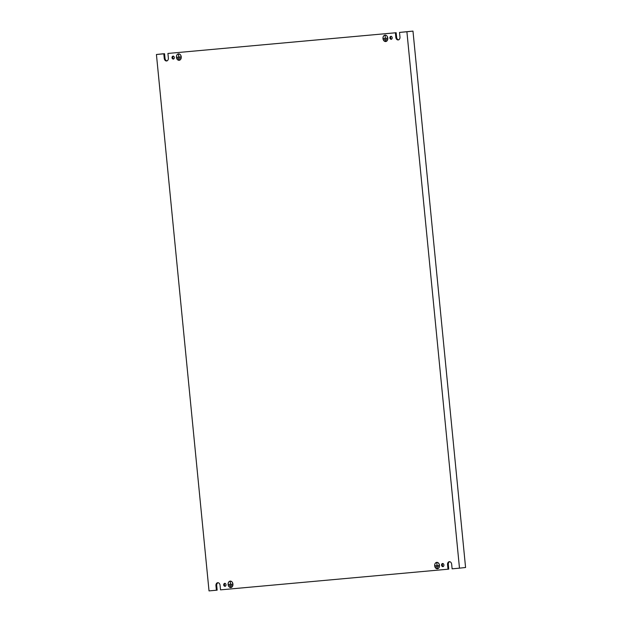 <?xml version="1.0" encoding="UTF-8"?>
<svg xmlns="http://www.w3.org/2000/svg" width="622" height="622" viewBox="0 0 622 622"><rect width="100%" height="100%" fill="white"/><g stroke="black" fill="none" stroke-linecap="round" stroke-linejoin="round"><path stroke-width="0.93" d="M230.91 587.526A3.227 2.41 83.9 0 1 230.871 587.526A3.227 2.41 83.9 0 1 228.126 584.54A3.227 2.41 83.9 0 1 230.187 581.119A3.227 2.41 83.9 0 1 232.931 584.105A3.227 2.41 83.9 0 1 230.879 587.526L230.871 587.479A3.18 2.379 83.9 0 1 228.165 584.54A3.18 2.379 83.9 0 1 230.194 581.158A3.18 2.379 83.9 0 1 232.9 584.105A3.18 2.379 83.9 0 1 230.871 587.479L230.933 587.479A3.18 2.379 83.9 0 1 230.902 587.479L230.941 587.518M230.599 581.119L230.319 581.15A3.18 2.379 83.9 0 0 230.257 581.158A3.18 2.379 83.9 0 1 230.257 581.158L230.194 581.158M385.757 41.534A3.227 2.41 83.9 0 1 385.726 41.534A3.227 2.41 83.9 0 1 382.981 38.548A3.227 2.41 83.9 0 1 385.041 35.127A3.227 2.41 83.9 0 1 387.786 38.113A3.227 2.41 83.9 0 1 385.733 41.534L385.726 41.495A3.18 2.379 83.9 0 1 383.02 38.548A3.18 2.379 83.9 0 1 385.049 35.166A3.18 2.379 83.9 0 1 387.755 38.113A3.18 2.379 83.9 0 1 385.726 41.495L385.796 41.526M385.453 35.127L385.173 35.159A3.18 2.379 83.9 0 0 385.111 35.166A3.18 2.379 83.9 0 1 385.111 35.166L385.049 35.166M437.834 568.687L437.421 568.733A3.18 2.379 -96.1 0 0 439.451 565.351A3.18 2.379 -96.1 0 0 436.745 562.412A3.18 2.379 -96.1 0 0 434.716 565.787A3.18 2.379 -96.1 0 0 437.421 568.733L437.421 568.772A3.227 2.41 -96.1 0 0 439.482 565.351A3.227 2.41 -96.1 0 0 436.737 562.366A3.227 2.41 -96.1 0 0 434.677 565.787A3.227 2.41 -96.1 0 0 437.429 568.78A3.227 2.41 -96.1 0 0 437.46 568.772M437.149 562.366L436.869 562.397A3.18 2.379 -96.1 0 0 436.807 562.405A3.18 2.379 -96.1 0 0 436.799 562.405L436.745 562.412M179.587 60.202L179.175 60.241A3.18 2.379 -96.1 0 0 181.204 56.866A3.18 2.379 -96.1 0 0 178.498 53.92A3.18 2.379 -96.1 0 0 176.469 57.294A3.18 2.379 -96.1 0 0 179.175 60.241L179.175 60.287A3.227 2.41 -96.1 0 0 181.235 56.866A3.227 2.41 -96.1 0 0 178.491 53.873A3.227 2.41 -96.1 0 0 176.43 57.302A3.227 2.41 -96.1 0 0 179.183 60.287A3.227 2.41 -96.1 0 0 179.214 60.287M178.903 53.881L178.623 53.912A3.18 2.379 -96.1 0 0 178.561 53.912A3.18 2.379 -96.1 0 0 178.553 53.92L178.498 53.92M172.006 57.706A1.563 1.174 -96.1 0 0 174.339 57.488A1.563 1.174 -96.1 0 0 172.006 57.706M173.398 56.081A1.563 1.174 -96.1 0 0 173.709 59.028M223.702 584.944A1.563 1.174 -96.1 0 0 226.035 584.727A1.563 1.174 -96.1 0 0 223.702 584.944M225.094 583.319A1.563 1.174 -96.1 0 0 225.405 586.266M389.877 37.926A1.563 1.174 -96.1 0 0 392.21 37.709A1.563 1.174 -96.1 0 0 389.877 37.926M391.269 36.301A1.563 1.174 -96.1 0 0 391.588 39.248M441.573 565.165A1.563 1.174 -96.1 0 0 443.914 564.947A1.563 1.174 -96.1 0 0 441.573 565.165M442.965 563.54A1.563 1.174 -96.1 0 0 443.284 566.486M406.897 31.753L399.518 32.422L399.969 37.009A2.768 2.068 -96.1 0 1 398.204 39.94A2.768 2.068 -96.1 0 1 395.849 37.382L395.398 32.795L167.924 53.445L168.368 58.033A2.768 2.068 -96.1 0 1 166.61 60.972A2.768 2.068 -96.1 0 1 164.255 58.406L163.804 53.819L156.425 54.495L209.023 590.9L216.402 590.231L215.951 585.644A2.768 2.068 -96.1 0 1 217.716 582.713A2.768 2.068 -96.1 0 1 220.064 585.271L220.515 589.858L447.995 569.208L447.545 564.62A2.768 2.068 -96.1 0 1 449.309 561.682A2.768 2.068 -96.1 0 1 451.665 564.247L452.116 568.835L459.487 568.158L406.897 31.753L412.977 31.1L465.575 567.505L459.487 568.158M231.275 586.593L230.241 586.686M230.249 581.64L230.544 584.299L232.247 584.19L228.818 584.501L230.513 584.299L230.249 581.64M231.85 585.38L230.202 585.489M229.572 584.385L232.247 584.175M385.368 38.307L385.104 35.648L385.399 38.307L383.673 38.51L387.102 38.183M436.753 566.735L438.393 566.588M178.506 58.243L180.147 58.134M412.977 31.1L399.518 32.422M449.698 561.689A2.768 2.068 -96.1 0 0 448.306 564.535L448.757 569.122L447.995 569.208M218.097 582.721A2.768 2.068 -96.1 0 0 216.713 585.566L217.156 590.146L216.402 590.231M166.984 60.878A2.768 2.068 -96.1 0 1 165.017 58.328L164.566 53.741L158.042 54.332L163.376 53.85M398.578 39.855A2.768 2.068 -96.1 0 1 396.611 37.297L396.16 32.717L167.924 53.445M177.876 57.146L180.551 56.952L177.884 57.177M436.123 565.631L438.798 565.437L436.131 565.67M385.858 40.609L385.096 40.694L385.858 40.578M385.057 39.528L386.705 39.388L385.057 39.497M385.096 40.694L386.13 40.601M385.399 38.307L383.673 38.51M384.303 39.606L386.705 39.388M437.064 565.546L436.799 562.887L437.095 565.546L435.369 565.748M438.798 565.437L437.095 565.546M178.817 57.061L178.553 54.402L178.848 57.061L177.122 57.263M180.551 56.952L178.848 57.061M180.155 58.141L177.744 58.312L180.155 58.141M396.16 32.717L395.398 32.795M163.368 53.764L156.425 54.495M164.566 53.741L163.804 53.819M178.506 58.281L177.752 58.359M179.307 59.362L178.545 59.448M436.753 566.766L435.999 566.852M437.554 567.847L436.792 567.933M229.58 584.416L228.818 584.501M230.202 585.52L229.448 585.597M216.713 585.566L215.951 585.644M448.306 564.535L447.545 564.62M396.611 37.297L395.849 37.382M165.017 58.328L164.255 58.406"/></g></svg>
